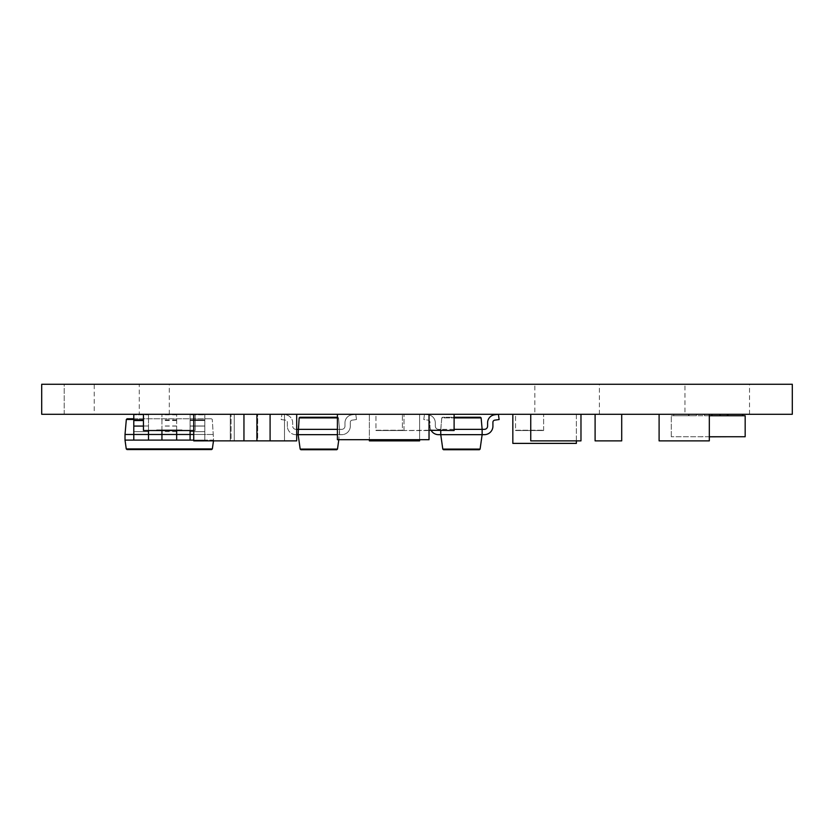 <?xml version="1.0" encoding="UTF-8"?>
<svg xmlns="http://www.w3.org/2000/svg" width="834" height="834" viewBox="0 0 834 834"><rect width="100%" height="100%" fill="white"/><g stroke="black" fill="none" stroke-linecap="round" stroke-linejoin="round"><path stroke-width="0.63" stroke-dasharray="4.17 3.13" d="M722.119 436.828L723.599 436.62L722.119 436.828M701.29 436.828L702.77 436.62L701.29 436.828M94.242 414.279L64.218 414.279L94.242 414.279L64.218 414.279L94.242 414.279L64.218 414.279L94.242 414.279L64.218 414.279L94.242 414.279L64.218 414.279L64.218 384.255L94.242 384.255L64.218 384.255L94.242 384.255L64.218 384.255L94.242 384.255L64.218 384.255L94.242 384.255L64.218 384.255L94.242 384.255L64.218 384.255L64.218 414.279L94.242 414.279L94.242 384.255M64.218 414.279L64.218 384.255M139.278 414.279L169.302 414.279L139.278 414.279L139.278 384.255L169.302 384.255L139.278 384.255M169.302 414.279L169.302 384.255M684.964 414.279L749.516 414.279L684.964 414.279L684.964 384.255L749.516 384.255L684.964 384.255M749.516 414.279L749.516 384.255M534.844 414.279L599.396 414.279L534.844 414.279L534.844 384.255L599.396 384.255L534.844 384.255M599.396 414.279L599.396 384.255M257.664 414.279L231.06 414.279L257.664 414.279L257.664 440.873L231.06 440.873L231.039 414.279L231.049 440.863L257.675 440.863L257.685 414.279M193.728 430.532L195.156 430.532L195.156 414.279L143.448 414.279L195.156 414.279L143.448 414.279L195.156 414.279L195.156 430.532L181.864 430.532L195.156 430.532L195.156 414.279L195.156 430.532L143.448 430.532L156.74 430.532L143.448 430.532L143.448 414.279M375.946 414.279L404.01 414.279L375.946 414.279L375.946 430.532L404.01 430.532L375.946 430.532L375.946 414.279M515.558 414.279L543.622 414.279L515.558 414.279L515.558 430.532L543.622 430.532L515.558 430.532L515.558 414.279M454.113 414.279L402.405 414.279L454.113 414.279L454.113 430.532L402.405 430.532L402.405 414.279L402.405 430.532L429.03 430.24M190.089 440.102L204.81 440.102L204.81 414.279L190.089 414.279L190.089 440.102L190.089 434.472L204.81 434.472L204.81 440.102L204.81 434.472L213.587 434.472L190.089 434.472L190.089 414.279L190.089 419.867L190.089 414.279L204.81 414.279L190.089 414.279L204.81 414.279L204.81 434.472L204.81 414.279L204.81 414.821L190.089 414.821L204.81 414.821L204.81 440.102L213.587 440.102L212.274 419.471L213.587 440.102L148.515 440.102L148.515 434.472L148.515 440.102L133.794 440.102L133.794 434.472L133.794 440.102L125.017 440.102L125.017 434.472L190.089 434.472L190.089 440.102L204.81 440.102L193.728 440.102M148.515 430.532L148.515 414.821L133.794 414.821L148.515 414.821L148.515 414.279L148.515 419.867L148.515 414.279L133.794 414.279L133.794 440.102L148.515 440.102L148.515 434.472L133.794 434.472L148.515 434.472L148.515 414.279L133.794 414.279M296.696 414.279L270.091 414.279L296.696 414.279L296.696 440.873L296.716 414.279L296.706 440.863L270.08 440.863L296.706 440.863L270.091 440.873L284.488 440.873L284.488 414.279L284.488 440.873L275.627 440.873L284.488 440.873L284.488 414.279L234.26 414.279L284.488 414.279L275.627 414.279L284.488 414.279L284.488 440.873L234.26 440.873L234.26 414.279L234.26 440.873L234.26 414.279L234.26 440.873L275.627 440.863L230.299 440.863L256.924 440.863L256.935 414.279L230.309 414.279L256.914 414.279L256.924 440.863L256.914 414.279M709.327 414.279L659.1 414.279L709.327 414.279L709.327 440.873L659.1 440.873L659.1 414.279M711.923 414.279L704.542 414.279L711.923 414.279L704.542 414.279L711.923 414.279L711.923 415.759L704.542 415.759L711.923 415.759L704.542 415.759L711.923 415.759L711.923 414.279L711.923 415.759M696.411 414.279L689.02 414.279L696.411 414.279L689.02 414.279L696.411 414.279L696.411 415.759L689.02 415.759L696.411 415.759L689.02 415.759L696.411 415.759L696.411 414.279M727.446 414.279L720.055 414.279L727.446 414.279L720.055 414.279L727.446 414.279L727.446 415.759L720.055 415.759L727.446 415.759L720.055 415.759L727.446 415.759L727.446 414.279L727.446 415.759M673.747 414.279L688.519 414.279L673.747 414.279L688.519 414.279L673.747 414.279L673.747 415.759L688.519 415.759L673.747 415.759L688.519 415.759L673.747 415.759L673.747 414.279M727.946 414.279L742.719 414.279L727.946 414.279L742.719 414.279L727.946 414.279L727.946 415.759L742.719 415.759L727.946 415.759L742.719 415.759L727.946 415.759L727.946 414.279L727.946 415.759M41.7 414.279L792.3 414.279L792.3 384.255L41.7 384.255L41.7 414.279M576.367 440.873L576.367 414.279L512.837 414.279L576.367 414.279L576.367 443.386L512.837 443.386L512.837 414.279M337.416 414.279L429.03 414.279L337.416 414.279L337.416 439.695L429.03 439.695L429.03 414.279M176.662 430.24L176.662 414.279L161.942 414.279L161.942 440.102L176.662 440.102L176.662 414.279L161.942 414.279L161.942 430.24M482.135 434.67L484.346 434.67A8.59 8.59 0 0 0 492.915 426.695L492.915 422.265A2.127 2.127 0 0 1 494.75 420.159L499.128 419.544L498.388 414.279L494.489 414.832A8.006 8.006 0 0 0 487.598 422.755L487.598 426.101A3.253 3.253 0 0 1 484.346 429.354L482.135 429.354L482.135 434.67L484.346 434.67A8.59 8.59 0 0 0 492.915 426.695L492.915 422.265A2.127 2.127 0 0 1 494.75 420.159L499.128 419.544L498.388 414.279L494.489 414.832A8.006 8.006 0 0 0 487.598 422.755L487.598 426.101A3.253 3.253 0 0 1 484.346 429.354L482.135 429.354L482.135 434.67L482.135 429.354L482.135 434.67L440.759 434.67L440.759 429.354L440.759 434.67L440.759 429.354L482.135 429.354L482.135 434.67L480.103 449.099L442.791 449.099L440.759 434.67L438.538 434.67A8.59 8.59 0 0 1 429.969 426.695L429.969 422.265A2.127 2.127 0 0 0 428.144 420.159L423.766 419.544L424.506 414.279L423.766 419.544L428.144 420.159A2.127 2.127 0 0 1 429.969 422.265L429.969 426.695A8.59 8.59 0 0 0 431.022 430.24M484.346 434.67A8.59 8.59 0 0 0 492.915 426.695L492.915 422.265A2.127 2.127 0 0 1 494.75 420.159L499.128 419.544L498.388 414.279L494.489 414.832A8.006 8.006 0 0 0 487.598 422.755L487.598 426.101M337.416 434.67L341.731 434.67A8.59 8.59 0 0 0 350.301 426.695L350.301 422.265A2.127 2.127 0 0 1 352.136 420.159L356.514 419.544L355.774 414.279L351.875 414.832A8.006 8.006 0 0 0 344.984 422.755L344.984 426.101A3.253 3.253 0 0 1 341.731 429.354L339.521 429.354L339.521 434.67L339.521 429.354L339.521 434.67L298.145 434.67L298.145 429.354L298.145 434.67L298.145 429.354L339.521 429.354L338.812 439.695M296.696 434.67L295.924 434.67A8.59 8.59 0 0 1 287.355 426.695A8.59 8.59 0 0 0 295.924 434.67L298.145 434.67L300.177 449.099L337.489 449.099L339.521 434.67L341.731 434.67A8.59 8.59 0 0 0 350.301 426.695A8.59 8.59 0 0 1 341.731 434.67L339.521 434.67L341.731 434.67A8.59 8.59 0 0 0 350.301 426.695L350.301 422.265A2.127 2.127 0 0 1 352.136 420.159L356.514 419.544L355.774 414.279L351.875 414.832A8.006 8.006 0 0 0 344.984 422.755L344.984 426.101A3.253 3.253 0 0 1 341.731 429.354L337.416 429.354M355.774 414.279L351.875 414.832A8.006 8.006 0 0 0 344.984 422.755L344.984 426.101A3.253 3.253 0 0 1 341.731 429.354L339.521 429.354L341.731 429.354A3.253 3.253 0 0 0 344.984 426.101L344.984 422.755A8.006 8.006 0 0 1 351.875 414.832L355.774 414.279L356.514 419.544L355.774 414.279M296.696 429.354L295.924 429.354A3.253 3.253 0 0 1 292.682 426.101L292.682 422.755A8.006 8.006 0 0 0 285.781 414.832L281.892 414.279L285.781 414.832A8.006 8.006 0 0 1 292.682 422.755L292.682 426.101A3.253 3.253 0 0 0 295.924 429.354L298.145 429.354L299.145 417.917L338.521 417.917L339.521 429.354L338.521 417.917L337.77 417.24L299.896 417.24M621.726 414.279L621.716 440.863L595.101 440.873L595.101 414.279L621.705 414.279L595.101 414.279L595.09 440.863L621.716 440.863L595.09 440.863L595.08 414.279M378.229 414.279L419.596 414.279L378.229 414.279M572.114 414.279L530.747 414.279L572.114 414.279M243.955 414.279L193.728 414.279L243.955 414.279L243.955 440.873L193.728 440.873L193.728 414.279M378.667 384.255L380.304 384.255L378.667 384.255M394.367 384.255L396.004 384.255L394.367 384.255M413.018 384.255L381.638 384.255M428.123 384.255L426.424 384.255M424.767 384.255L457.24 384.255L424.767 384.255M372.266 384.318L393.033 384.255L372.266 384.255M322.414 384.255L341.294 384.255L322.414 384.255M442.51 384.255L440.821 384.255M381.638 384.318L361.153 384.255M361.153 384.318L418.824 384.255M470.282 384.255L441.05 384.255L470.282 384.255M321.09 384.255L333.767 384.255L321.09 384.318M461.463 384.255L449.974 384.318L461.463 384.255M360.278 384.255L351.614 384.255L360.278 384.255M351.614 384.255L360.278 384.318L351.614 384.255M346.308 384.255L333.767 384.255L346.308 384.318M407.263 384.255L398.506 384.255L407.263 384.255M398.506 384.255L407.263 384.318L398.506 384.255M379.241 384.255L364.865 384.318L379.241 384.255M340.564 384.318L349.394 384.255L340.564 384.255M361.664 384.255L363.791 384.255L361.664 384.255M464.413 384.255L468.948 384.255L464.413 384.255M357.254 384.318L350.864 384.318L357.254 384.255M323.873 384.255L337.947 384.255L323.873 384.255M456.907 384.255L455.218 384.255M345.829 384.318L367.356 384.255L345.829 384.255M399.455 384.255L417.97 384.255L399.455 384.255M464.799 384.255L468.572 384.255L464.799 384.255M421.524 384.255L423.651 384.255L421.524 384.255M398.621 384.318L407.461 384.255L398.621 384.255M382.921 384.318L391.751 384.255L382.921 384.255M367.544 384.255L375.561 384.255L367.544 384.255M321.497 384.255L325.917 384.255L321.497 384.318M464.413 384.318L468.948 384.255L464.413 384.318M361.664 384.318L363.791 384.255L361.664 384.318M356.921 384.318L350.864 384.318L356.921 384.255M349.394 384.318L344.974 384.318L349.394 384.255M347.757 384.318L344.974 384.318L347.757 384.255M342.201 384.318L344.974 384.318L342.201 384.255M325.802 384.318L336.31 384.318L325.802 384.255M336.31 384.318L337.947 384.255L336.31 384.318M418.824 384.318L413.518 384.255M413.518 384.318L410.672 384.255M440.821 384.318L443.323 384.255M443.323 384.318L444.814 384.255M444.814 384.318L447.285 384.255M447.285 384.318L449.734 384.255M449.734 384.318L451.215 384.255M451.215 384.318L453.748 384.255M453.748 384.318L452.059 384.255M452.059 384.318L450.297 384.255M450.297 384.318L447.9 384.255M447.9 384.318L446.565 384.255M446.565 384.318L444.115 384.255M444.115 384.318L442.51 384.318M455.218 384.318L457.72 384.255M457.72 384.318L459.211 384.255M459.211 384.318L461.682 384.255M461.682 384.318L464.121 384.255M464.121 384.318L465.612 384.255M465.612 384.318L468.135 384.255M468.135 384.318L466.446 384.255M466.446 384.318L464.694 384.255M464.694 384.318L462.297 384.255M462.297 384.318L460.962 384.255M460.962 384.318L458.512 384.255M458.512 384.318L456.907 384.318M329.159 384.318L341.294 384.318L329.159 384.255M326.188 384.318L337.52 384.318L326.188 384.318M367.356 384.318L356.587 384.318L367.356 384.255M363.197 384.318L349.988 384.318L363.197 384.255M393.033 384.318L382.65 384.318L393.033 384.255M377.635 384.318L382.65 384.318L377.635 384.255M410.62 384.318L399.455 384.318L410.62 384.255M429.208 384.318L453.467 384.318L429.208 384.255M453.467 384.318L457.24 384.255L453.467 384.318M464.799 384.318L468.572 384.255L464.799 384.318M426.424 384.318L428.926 384.255M428.926 384.318L430.427 384.255M430.427 384.318L432.888 384.255M432.888 384.318L435.338 384.255M435.338 384.318L436.828 384.255M436.828 384.318L439.351 384.255M439.351 384.318L437.662 384.255M437.662 384.318L435.901 384.255M435.901 384.318L433.513 384.255M433.513 384.318L432.179 384.255M432.179 384.318L429.719 384.255M429.719 384.318L428.123 384.318M421.524 384.318L423.651 384.255L421.524 384.318M410.672 384.318L413.591 384.255M413.591 384.318L413.018 384.318M416.124 384.318L411.058 384.318L416.124 384.318M407.461 384.318L403.031 384.318L407.461 384.255M405.824 384.318L403.031 384.318L405.824 384.255M400.257 384.318L403.031 384.318L400.257 384.255M394.367 384.318L396.004 384.255L394.367 384.318M391.751 384.318L387.33 384.318L391.751 384.255M390.114 384.318L387.33 384.318L390.114 384.255M384.557 384.318L387.33 384.318L384.557 384.255M378.667 384.318L380.304 384.255L378.667 384.318M372.381 384.318L367.544 384.318L372.381 384.255M321.788 384.318L325.625 384.255L321.788 384.255M325.625 384.318L323.707 384.318L325.625 384.255M323.279 384.318L324.551 384.255L323.279 384.255M709.327 436.745L671.297 436.745L745.169 436.745L745.169 415.759L671.297 415.759L709.327 415.759M671.297 436.745L671.297 415.759L671.297 436.745M729.218 436.745L709.327 436.828M704.542 414.279L704.542 415.759L704.542 414.279M689.02 414.279L689.02 415.759L689.02 414.279M720.055 414.279L720.055 415.759M688.519 414.279L688.519 415.759L688.519 414.279M742.719 414.279L742.719 415.759M126.997 449.557L211.607 449.557M133.794 418.783L211.523 418.783L127.081 418.783L126.33 419.471L125.017 434.472M176.662 434.472L161.942 434.472L176.662 434.472M176.662 419.867L161.942 419.867M176.662 414.821L161.942 414.821M213.483 440.863L212.347 448.911L126.257 448.911L125.017 440.102M211.523 418.783L212.274 419.471L211.523 418.783M190.089 430.532L190.089 419.867L190.089 434.472L204.81 434.472L193.728 434.472M204.81 419.867L190.089 419.867L204.81 419.867M133.794 419.867L143.448 419.867M148.515 440.102L133.794 440.102M148.515 434.472L133.794 434.472L148.515 434.472M543.622 430.532L543.622 414.279L543.622 430.532L515.558 430.532L543.622 430.532M515.558 430.24L543.622 430.24L515.558 430.24M404.01 430.532L404.01 414.279L404.01 430.532L375.946 430.532L404.01 430.532M375.946 430.24L404.01 430.24L375.946 430.24M156.74 430.24L181.864 430.24M440.759 430.24L441.759 417.917L481.135 417.917L482.135 429.354L484.346 429.354M454.113 429.354L440.759 429.354L441.759 417.917L442.51 417.24L454.113 417.24M442.791 449.099L443.532 449.745L479.362 449.745M481.135 417.917L480.384 417.24L442.51 417.24L441.759 417.917L454.113 417.917M424.798 414.279L428.395 414.832A8.006 8.006 0 0 1 435.296 422.755L435.296 426.101A3.253 3.253 0 0 0 438.538 429.354L440.759 429.354L438.538 429.354A3.253 3.253 0 0 1 435.296 426.101L435.296 422.755A8.006 8.006 0 0 0 428.395 414.832L424.798 414.279M300.177 449.099L300.918 449.745L336.748 449.745M337.416 417.24L338.521 417.917L337.416 417.917M287.355 426.695L287.355 422.265A2.127 2.127 0 0 0 285.53 420.159L281.152 419.544L281.892 414.279L281.152 419.544L285.53 420.159A2.127 2.127 0 0 1 287.355 422.265L287.355 426.695M352.136 420.159L356.514 419.544L352.136 420.159A2.127 2.127 0 0 0 350.301 422.265A2.127 2.127 0 0 1 352.136 420.159M350.301 426.695L350.301 422.265L350.301 426.695M621.716 440.863L621.705 414.279L621.705 440.873M419.596 439.695L419.596 414.279L419.596 440.873L369.368 440.873L369.368 414.279L369.368 439.695M580.975 414.279L580.975 440.873L530.747 440.873L530.747 414.279M270.091 440.873L270.07 414.279M257.675 440.863L230.309 440.873L230.309 414.279L230.299 440.863L230.309 414.279L230.309 440.873L243.955 440.873M176.662 420.524L161.942 420.524M176.662 426.08L161.942 426.08M176.662 431.658L161.942 431.658M176.662 425.976L161.942 425.976M126.33 419.471L133.794 419.471M204.81 420.524L190.089 420.524L204.81 420.524M204.81 426.08L190.089 426.08L204.81 426.08M204.81 431.658L190.089 431.658L204.81 431.658M204.81 425.976L190.089 425.976L204.81 425.976M133.794 420.524L143.448 420.524M133.794 426.08L143.448 426.08M148.515 431.658L133.794 431.658L148.515 431.658M148.515 425.976L133.794 425.976L148.515 425.976"/><path stroke-width="1.25" d="M792.3 414.279L41.7 414.279L41.7 384.255L792.3 384.255L792.3 414.279M709.327 415.759L745.169 415.759L745.169 436.745L709.327 436.745M711.923 414.279L711.923 415.759M727.446 414.279L727.446 415.759M720.055 414.279L720.055 415.759M727.946 414.279L727.946 415.759M742.719 414.279L742.719 415.759M729.218 436.745L709.327 436.828M576.367 440.873L576.367 443.386L512.837 443.386L512.837 414.279M429.03 414.279L429.03 439.695L337.416 439.695L337.416 414.279M709.327 414.279L709.327 440.873L659.1 440.873L659.1 414.279M193.728 414.279L193.728 440.873L270.091 440.863L270.091 414.279M243.955 440.873L243.955 414.279M211.607 449.557L212.347 448.911L211.607 449.557L126.997 449.557L126.257 448.911L125.017 440.102L133.794 440.102L133.794 434.472L125.017 434.472L126.33 419.471L127.081 418.783L133.794 418.783M125.017 440.102L125.017 434.472M148.515 440.102L161.942 440.102L161.942 434.472L148.515 434.472L148.515 440.102L133.794 440.102M193.728 434.472L176.662 434.472L176.662 440.102L190.089 440.102L190.089 430.532M176.662 430.24L176.662 434.472L161.942 434.472L161.942 430.24M176.662 440.102L161.942 440.102M126.997 449.557L126.257 448.911L212.347 448.911L213.483 440.863M193.728 440.102L190.089 440.102M148.515 430.532L148.515 434.472L133.794 434.472L133.794 414.279M143.448 419.867L133.794 419.867M429.03 430.24L454.113 430.532L454.113 414.279M193.728 430.532L143.448 430.532L143.448 414.279M181.864 430.24L156.74 430.24M431.022 430.24A8.59 8.59 0 0 0 438.538 434.67L440.759 434.67L440.759 430.24M498.388 414.279L499.128 419.544L494.75 420.159A2.127 2.127 0 0 0 492.915 422.265L492.915 426.695A8.59 8.59 0 0 1 484.346 434.67L482.135 434.67L480.103 449.099L479.362 449.745L443.532 449.745L442.791 449.099L440.759 434.67L482.135 434.67L482.135 429.354L454.113 429.354M454.113 417.24L480.384 417.24L481.135 417.917L482.135 429.354L484.346 429.354A3.253 3.253 0 0 0 487.598 426.101A3.253 3.253 0 0 1 484.346 429.354M498.086 414.279L494.489 414.832A8.006 8.006 0 0 0 487.598 422.755L487.598 426.101M484.346 434.67L482.135 434.67M479.362 449.745L480.103 449.099L442.791 449.099M296.696 434.67L298.145 434.67L299.145 417.917L299.896 417.24L337.416 417.24M337.416 429.354L296.696 429.354M338.812 439.695L337.489 449.099L336.748 449.745L300.918 449.745L300.177 449.099L298.145 434.67L337.416 434.67M299.896 417.24L299.145 417.917L337.416 417.917M336.748 449.745L337.489 449.099L300.177 449.099M621.705 414.279L621.705 440.873L595.101 440.873L595.101 414.279M369.368 439.695L369.368 440.873L419.596 440.873L419.596 439.695M530.747 414.279L530.747 440.873L580.975 440.873L580.975 414.279M270.091 440.873L296.696 440.873L296.696 414.279M257.664 440.873L256.914 440.873L256.914 414.279M133.794 419.471L126.33 419.471M143.448 420.524L133.794 420.524M143.448 426.08L133.794 426.08M481.135 417.917L454.113 417.917"/></g></svg>

